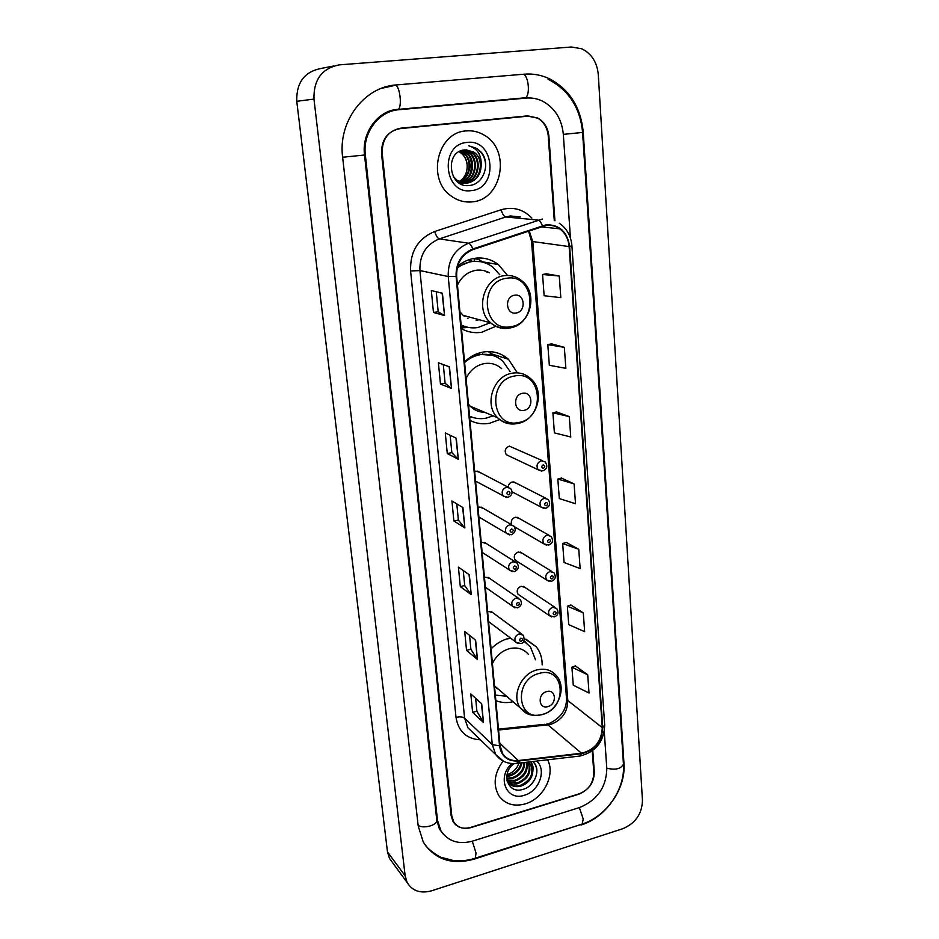 <?xml version="1.0" encoding="UTF-8"?>
<svg xmlns="http://www.w3.org/2000/svg" width="939" height="939" viewBox="0 0 939 939"><rect width="100%" height="100%" fill="white"/><g stroke="black" fill="none" stroke-linecap="round" stroke-linejoin="round"><path stroke-width="1.41" d="M510.253 638.027L508.621 638.391C502.036 640.14 496.191 643.638 491.074 648.896M495.851 700.623C501.226 702.771 506.954 703.147 513.046 701.75M517.389 372.865L508.445 359.261C501.285 353.041 492.905 350.623 483.339 352.019C476.273 353.252 470.016 356.55 464.547 361.902M469.958 420.39C476.132 423.559 482.681 424.51 489.63 423.254L499.677 419.592M507.494 275.432L498.421 264.587C491.496 259.317 483.702 257.204 475.052 258.26C468.631 259.187 462.81 261.875 457.598 266.324M461.483 328.709C467.798 332.171 474.5 333.368 481.59 332.289L495.992 326.22M507.999 487.118L477.411 471.108L479.899 472.411L475.956 471.155L474.688 471.613M511.544 524.713L481.014 507.025L483.245 508.316L479.266 507.048L478.01 507.506M515.006 561.722L484.547 542.413L486.531 543.669L482.517 542.378L481.273 542.848M518.375 598.143L487.998 577.262L489.771 578.483L485.721 577.192L484.489 577.661M521.673 634.001L491.367 611.594L492.952 612.768L488.879 611.477L487.658 611.958M554.972 607.322L523.305 586.312L525.018 587.438L521.145 586.253C517.33 588.06 516.297 590.713 518.023 594.234L519.701 595.373M551.956 571.511L520.194 552.015L522.084 553.188L518.258 552.003C514.361 553.822 513.34 556.534 515.171 560.137L546.698 580.032C544.808 576.288 545.899 573.447 549.937 571.522L553.916 572.72C556.287 576.792 555.489 579.633 551.533 581.253L546.698 580.032L549.115 581.347M542.449 460.673L509.302 446.107C505.159 448.02 504.184 450.884 506.379 454.734L538.211 469.793C535.958 465.779 536.991 462.774 541.298 460.756L545.148 461.906C547.93 465.99 547.167 468.984 542.848 470.885L538.211 469.793L541.451 471.049M545.7 498.198L513.739 481.895L516.086 483.092L512.33 481.953C509.842 482.693 508.457 484.418 508.187 487.141M548.857 535.148L517.002 517.213L519.114 518.398L515.311 517.248C511.778 518.692 510.581 521.192 511.732 524.748M469.077 259.68L472.411 261.335M542.19 664.894C542.19 657.875 540.207 651.819 536.239 646.76L524.525 638.696M461.26 326.256L462.352 326.056M474.172 258.835L473.585 258.495M554.28 220.501L548.235 135.967C547.414 127.786 543.81 121.788 537.425 117.95L527.507 115.873L400.695 128.174C388.183 130.803 382.009 139.148 382.185 153.198L451.776 815.827L453.748 821.895C457.716 827.67 463.526 829.548 471.202 827.529L578.659 794.265C588.507 790.204 593.554 782.985 593.8 772.621L592.251 750.942M570.431 238.083L563.33 134.406C561.851 119.359 555.172 108.396 543.27 101.529C537.847 98.724 532.143 97.574 526.157 98.079L398.84 109.722C378.663 111.048 362.477 132.822 365.341 154.947L437.468 820.181L440.872 830.745C448.044 841.379 458.608 844.83 472.563 841.109L579.656 807.505C597.274 800.169 606.324 787.222 606.805 768.665L604.282 731.904M622.815 828.703C635.468 823.292 642.006 813.878 642.452 800.462L598.284 74.58C597.087 62.244 591.57 53.64 581.746 48.769L571.393 47.009L339.531 64.838C322.03 68.171 313.509 79.58 313.966 99.088L405.155 875.876L407.221 882.648C412.491 891.076 420.637 893.787 431.682 890.771L622.815 828.703M333.498 66.023L321.361 68.394C304.471 71.61 296.278 82.585 296.759 101.306L387.467 851.861L389.509 858.457L392.396 862.401M529.044 116.119L526.744 115.955M580.971 825.041C605.937 817.529 626.067 788.572 623.977 763.442L583.236 132.34C580.901 107.692 569.832 89.921 550.019 79.052C541.85 75.097 533.293 73.465 524.361 74.158L396.34 84.921C364.003 86.752 337.829 121.824 342.629 157.306L418.207 826.038L423.301 842.119C434.78 859.572 451.8 865.23 474.383 859.079L580.525 824.606M439.933 829.853L440.673 830.499M397.972 128.725L525.699 116.33L400.037 128.62C387.525 131.26 381.351 139.594 381.527 153.656L451.143 815.721L453.126 821.778C457.093 827.564 462.915 829.442 470.592 827.423L579.175 793.819C589.023 789.758 594.07 782.539 594.328 772.175L592.779 750.543M466.096 130.92C437.022 132.211 426.494 179.889 451.389 196.181C457.809 200.782 464.793 202.66 472.329 201.838C502.142 199.807 511.297 150.146 484.266 135.181C478.608 131.753 472.552 130.333 466.096 130.92C437.022 132.211 426.494 179.889 451.389 196.181C457.809 200.782 464.793 202.66 472.329 201.838C502.142 199.807 511.297 150.146 484.266 135.181C478.608 131.753 472.552 130.333 466.096 130.92M503.081 761.071C494.207 773.278 492.811 784.828 498.879 795.744C505.112 804.183 513.891 806.906 525.218 803.89C543.388 798.878 555.665 774.698 547.59 759.792C555.665 774.698 543.388 798.878 525.218 803.89C513.891 806.906 505.112 804.183 498.879 795.744C492.811 784.828 494.207 773.278 503.081 761.071M546.181 225.395C551.111 224.808 555.642 225.959 559.75 228.834C565.313 233.048 568.435 238.964 569.116 246.581L602.275 727.643C601.547 741.434 594.622 749.968 581.511 753.231L518.234 760.531C511.591 761.13 506.45 758.9 502.811 753.841L500.018 745.742L456.647 276.324C456.342 263.26 461.788 254.34 472.974 249.574L546.181 225.395M546.134 224.785L472.822 248.976C461.354 253.87 455.767 263.014 456.084 276.406L499.525 745.883C501.344 756.435 507.565 761.482 518.187 761.048L581.464 753.735C594.903 750.39 602.005 741.646 602.744 727.502L569.644 246.499C567.356 231.816 559.515 224.585 546.134 224.785M526.908 116.26L400.037 128.62M587.72 674.789L571.91 667.195L573.26 685.177L589.023 693.029L587.72 674.789L575.361 665.915M583.307 612.921L567.356 606.183L568.729 624.658L584.645 631.665L583.307 612.921L570.853 604.998M578.764 549.315L562.661 543.505L564.081 562.484L580.149 568.588L578.764 549.315L566.217 542.402M559.268 276.031L542.554 274.481L544.139 295.738L560.806 297.651L559.268 276.031L546.345 273.801M564.351 347.348L547.801 344.636L549.338 365.294L565.853 368.334L564.351 347.348L551.533 343.85M569.304 416.611L552.895 412.808L554.397 432.879L570.759 436.999L569.304 416.611L556.569 411.904M574.105 483.902L557.848 479.066L559.304 498.586L575.513 503.727L574.105 483.902L561.463 478.068M554.926 220.771L548.892 136.261C548.071 128.091 544.467 122.093 538.082 118.255L528.176 116.19M477.446 659.471L466.542 650.351L464.688 631.419L475.615 640.222L477.446 659.471L475.31 639.975M483.479 722.467L472.61 712.349L470.815 693.933L481.684 703.757L483.479 722.467L481.39 703.487M458.302 459.253L447.281 453.525L445.262 432.891L456.295 438.255L458.302 459.253L455.99 438.102M451.53 388.5L440.473 384.039L438.396 362.783L449.464 366.844L451.53 388.5L449.159 366.738M444.558 315.574L433.478 312.464L431.33 290.574L442.422 293.25L444.558 315.574L442.116 293.179M471.249 594.657L460.31 586.605L458.396 567.121L469.359 574.844L471.249 594.657L469.054 574.633M464.875 527.941L453.889 521.016L451.929 500.98L462.915 507.553L464.875 527.941L462.622 507.365M453.889 521.016L458.361 520.053M456.8 503.891L458.373 520.1L464.559 527.683M460.31 586.605L464.711 585.56M463.256 570.548L464.723 585.607L470.944 594.352M433.478 312.464L438.184 311.748L444.253 315.445M440.473 384.039L445.109 383.229M443.302 364.59L445.109 383.265L451.225 388.323M447.281 453.525L451.835 452.633L457.986 459.042M472.61 712.349L476.883 711.175M475.639 698.287L476.895 711.246L483.174 722.091M466.542 650.351L470.885 649.248M469.535 635.316L470.885 649.307L477.141 659.131M557.848 479.066L561.581 478.033M552.895 412.808L556.686 411.869M547.801 344.636L551.651 343.815M542.554 274.481L546.475 273.789M562.661 543.505L566.334 542.366M567.356 606.183L570.971 604.962M571.91 667.195L575.466 665.868M451.835 452.668L450.145 435.262M438.184 311.771L436.248 291.759M461.577 182.847L460.767 182.917M461.472 182.741L460.415 182.87M465.098 149.888L471.378 152.083C483.35 159.172 478.573 182.154 464.347 182.976L463.549 183.046M464.688 149.911L470.662 152.083C482.634 159.172 477.857 182.131 463.655 182.952L463.197 182.988M462.845 183.011L461.8 183.035M481.202 164.947C480.592 159.325 478.115 155.041 473.796 152.059L464.922 149.9C444.253 150.815 448.513 188.446 468.96 185.499C483.409 185.006 490.944 163.762 481.378 152.353L477.024 148.515L468.737 145.803C477.294 148.385 481.449 154.759 481.202 164.947C480.932 175.041 476.249 181.098 467.153 183.105L457.387 180.628L453.244 176.544M466.167 149.829L473.514 152.059C485.522 159.184 480.709 182.248 466.448 183.082L464.594 183.164M460.638 150.886L462.974 152.13C473.338 158.362 471.542 177.917 459.441 181.802M460.286 151.038L462.281 152.141C472.493 158.292 470.955 177.483 459.112 181.65M462.058 150.393L465.744 152.118C476.742 158.679 473.855 179.619 460.791 182.366M460.439 182.448L459.394 182.647M461.695 150.498L465.051 152.118C475.885 158.609 473.291 179.185 460.462 182.236M460.11 182.33L459.054 182.565M463.514 150.064L468.549 152.095C480.205 159.02 476.05 181.344 462.164 182.776M463.138 150.134L467.845 152.106C479.336 158.937 475.51 180.91 461.824 182.682M467.106 142.423C439.006 144.219 443.842 195.206 471.343 190.594C498.773 188.61 494.724 138.585 467.106 142.423M459.241 151.555L460.227 152.153C464.336 155.017 466.636 159.207 467.117 164.736C466.495 159.254 464.066 155.052 459.817 152.153L459.018 151.672M467.117 164.736C467.575 172.107 464.922 177.741 459.171 181.626M468.737 145.803L476.812 148.515C482.564 152.541 485.522 158.468 485.674 166.309M465.357 150.792L468.009 153.984M469.746 157.2C472.141 163.374 472.024 169.407 469.383 175.3M467.458 178.598L464.418 181.966M463.901 182.389L463.15 182.988M463.056 183.046L461.366 184.138M464.746 149.923L465.474 150.569M465.979 151.05L469.136 155.264M471.214 160.616L471.026 171.767M468.667 177.295L465.075 181.685M464.476 182.213L463.443 183.035M463.373 183.082L461.577 184.232M516.074 312.98C526.403 311.807 524.948 293.261 514.642 295.222C504.22 296.372 505.781 315.058 516.074 312.98M480.557 320.563L481.601 320.375M489.465 272.826C485.31 270.502 480.862 269.657 476.12 270.279C467.704 271.782 461.483 276.723 457.457 285.116M461.143 324.953C466.46 327.582 472.047 328.439 477.904 327.547L489.524 323.004M499.794 274.787L493.022 267.275C486.801 262.509 479.806 260.608 472.035 261.558C466.589 262.345 461.624 264.563 457.129 268.214M480.052 261.605L470.92 261.359L457.434 266.922M464.066 316.15L465.051 315.88M459.476 265.537L458.443 265.608M476.19 320.387L479.16 319.706M487.599 272.463L485.451 271.054M472.693 261.476L468.631 259.833M461.155 325.164L465.345 326.655M459.922 311.807L463.138 315.363L490.686 322.84C495.945 327.394 501.954 329.19 508.727 328.227M468.361 327.406L461.413 327.899M467.458 318.391L468.056 318.157M474.383 261.335L474.148 258.683L478.526 259.434L483.679 262.427M478.526 259.434L481.672 261.253M523.939 410.355C534.033 408.888 532.648 391.082 522.565 393.3C512.377 394.744 513.879 412.679 523.939 410.355M501.672 368.663C496.743 364.297 490.968 362.607 484.36 363.581C476.12 365.283 470.028 370.236 466.084 378.452M469.629 416.2L469.57 416.177C474.77 418.548 480.24 419.217 485.979 418.184L493.151 415.848M510.077 371.515L502.846 361.198C496.426 355.588 488.914 353.416 480.322 354.672C474.5 355.681 469.265 358.299 464.605 362.501M492.564 355.388L479.219 354.308L469.336 357.876M472.575 356.257L471.977 356.174M482.47 352.653L481.813 352.313M478.761 411.435L482.505 411.376M468.455 404.134L470.263 406.223C474.312 410.226 479.148 412.268 484.782 412.327M471.648 417.033L469.653 417.069M482.587 353.944L482.423 352.184M488.104 351.585L494.231 355.951M488.691 351.585L493.668 355.188M547.883 706.586C557.285 704.344 556.064 688.674 546.674 691.609C537.202 693.851 538.517 709.602 547.883 706.586M528.446 654.413C523.692 648.814 517.389 646.889 509.525 648.626C501.837 650.88 496.144 655.833 492.423 663.521M535.512 659.8L530.371 646.725L523.762 641.161M510.734 638.391L506.684 638.954M525.77 642.405L523.845 641.032M496.485 688.193L497.693 688.616M495.346 695.095L506.614 696.257M494.524 686.233L499.665 690.306M521.967 762.773C520.605 769.287 516.603 773.666 509.947 775.896L506.755 776.342M521.168 762.867C519.584 769.041 515.628 773.173 509.302 775.262L506.837 775.673M524.748 762.456C524.572 770.226 520.511 775.555 512.577 778.454L506.731 778.654M524.103 762.527C523.586 770.003 519.525 775.098 511.919 777.809L506.708 778.126M526.861 762.21C528.457 770.954 524.572 777.234 515.218 781.037L506.966 780.473L507.87 782.046C510.91 786.037 515.135 787.434 520.57 786.26C528.469 783.384 532.577 778.067 532.918 770.332L530.993 764.886L527.906 762.081C531.357 771.248 527.788 778.22 517.213 782.985L507.67 781.753M526.403 762.257C527.495 770.802 523.539 776.846 514.549 780.391L506.896 780.074M528.082 762.186L528.469 762.538C532.108 771.729 528.587 778.76 517.882 783.642C514.243 784.558 510.933 784.065 507.94 782.152M529.467 763.196L530.512 764.44C534.162 773.654 530.629 780.708 519.889 785.603C514.466 786.776 510.241 785.368 507.201 781.389L507.87 782.046M511.872 763.536C496.355 776.976 506.438 801.706 524.455 795.227C539.197 791.354 546.932 769.651 536.58 761.083M514.196 763.583C500.64 772.609 507.576 794.136 522.26 789.546C534.772 786.929 541.463 769.158 533.305 762.045M530.453 761.787C532.624 763.97 533.434 766.823 532.918 770.332M519.361 761.177C517.941 767.656 514.044 772.081 507.67 774.464M533.235 761.975L534.643 763.63C538.434 770.426 537.19 777.433 530.922 784.652M394.779 85.132C399.404 83.829 402.62 106.084 398.289 109.37L396.211 109.57M522.495 74.392C528.07 73.042 530.84 94.475 525.535 97.75L523.023 97.973M548.106 79.275C568.752 89.991 580.243 107.715 582.579 132.434L623.437 764.053C621.195 768.865 615.644 770.25 606.77 768.208M581.088 824.419L582.157 824.078L583.213 819.008L579.34 807.61M474.453 858.457L475.334 858.176L476.014 853.058L472.317 841.18M418.137 825.416C423.665 829.137 437.891 825.005 436.752 820.052L364.532 155.005C361.445 132.458 378.476 109.84 398.289 109.37L525.535 97.75L531.251 98.043M342.629 157.259L364.532 155.005M582.579 132.434L563.33 134.371M387.467 851.861L405.155 875.876M296.759 101.306L313.966 99.088M623.355 762.938L623.977 763.442M390.812 85.672L396.34 84.921M582.567 132.352L583.236 132.34M436.658 819.219L437.468 820.181M364.532 154.947L365.341 154.947M503.938 357.818L503.774 355.811M581.511 753.231L547.93 724.849L551.111 724.227C562.015 719.99 567.579 712.091 567.79 700.541L532.812 241.839L529.162 230.724M498.562 730.002L547.93 724.849L544.82 724.309L498.492 729.134M569.116 246.581L531.544 241.393L528.504 230.935M499.525 745.883L492.271 744.58L448.22 276.536C447.821 260.256 454.593 249.14 468.561 243.213L542.542 219.022M520.206 216.909L510.229 215.97L505.804 216.968L439.288 238.905C425.919 244.527 419.463 255.091 419.921 270.585L464.605 718.194L467.962 727.819L473.679 733.336M542.343 225.665C541.028 222.308 539.561 220.442 537.93 220.078L505.804 216.968C503.903 216.381 502.342 213.975 501.144 209.749C512.894 206.416 523.117 209.162 531.814 218.001M480.404 739.826C466.519 738.934 458.385 731.458 456.014 717.396L410.589 270.972L419.921 270.585L448.22 276.536L456.084 276.406M503.656 761.353L495.71 754.569L492.271 744.58L464.605 718.194C462.681 716.809 459.817 716.539 456.014 717.396M518.187 761.048L516.861 763.372L515.793 763.489M410.589 270.972C409.991 251.64 418.043 238.471 434.734 231.487C436.013 235.771 437.539 238.236 439.288 238.905L468.561 243.213C470.063 243.635 471.484 245.56 472.822 248.976M581.464 753.735L580.032 756.024L578.882 756.165M602.744 727.502L604.681 725.154L571.91 245.713L569.644 246.499M434.734 231.487L501.144 209.749M518.234 760.531L499.783 743.207M602.275 727.643L567.79 700.541L566.522 698.534L531.544 241.393M510.734 326.69C538.74 323.45 534.972 273.143 506.755 278.249C478.045 281.313 482.623 332.594 510.734 326.69M509.83 328.016L511.978 327.453M521.133 280.303C516.192 276.406 510.605 274.869 504.384 275.655C483.961 277.557 474.688 309.823 490.686 322.84C496.391 327.441 502.811 329.131 509.947 327.922C530.852 325.047 538.786 292.44 521.133 280.303M461.213 325.739L466.976 327.112M518.61 422.515C545.993 418.501 542.366 370.166 514.783 375.976C486.719 379.837 491.12 429.064 518.61 422.515M470.263 406.223L497.6 417.726C503.433 423.008 510.229 424.909 517.976 423.43C537.425 420.167 545.805 390.694 530.347 378.394C525.265 373.851 519.302 372.102 512.436 373.159C493.351 375.553 483.679 404.803 497.6 417.726C502.611 422.632 508.598 424.663 515.558 423.818M469.582 416.364L470.92 416.752M542.578 714.344C568.095 708.229 564.902 665.634 539.221 673.392C513.117 679.449 516.99 722.713 542.578 714.344M494.489 685.881L520.429 708.065C524.748 712.607 528.657 717.161 542.366 714.591C558.412 710.447 567.109 687.512 556.451 675.775C551.58 670 545.078 668.04 536.955 669.918C520.981 673.521 511.109 696.374 520.429 708.065L528.457 714.121M526.098 642.628L523.997 640.727M543.141 464.887C541.193 466.448 541.275 467.587 543.411 468.303C545.359 466.753 545.266 465.615 543.141 464.887M544.033 508.422L541.075 507.119C538.963 503.198 540.007 500.252 544.233 498.269L548.13 499.442C550.724 503.515 549.937 506.461 545.794 508.257L541.075 507.119L512.119 491.848M546.064 502.435C544.127 503.985 544.209 505.112 546.322 505.792C548.247 504.231 548.165 503.116 546.064 502.435M546.58 545.183L543.904 543.869C541.909 540.031 542.977 537.143 547.108 535.183L551.052 536.369C553.576 540.512 552.789 543.399 548.681 545.043L543.904 543.869L514.466 526.791M548.928 539.373C547.014 540.934 547.097 542.038 549.186 542.683C551.099 541.122 551.017 540.019 548.928 539.373M551.756 575.736C549.855 577.297 549.937 578.389 552.003 578.987C553.904 577.426 553.822 576.346 551.756 575.736M551.616 616.946L549.444 615.655C547.672 611.982 548.763 609.2 552.731 607.287L556.733 608.495C558.998 612.521 558.189 615.327 554.327 616.9L549.444 615.655L518.023 594.234M554.538 611.535C552.648 613.097 552.731 614.165 554.785 614.728C556.663 613.167 556.581 612.099 554.538 611.535M506.497 487.177L510.581 488.468C513.117 492.271 512.283 495.229 508.105 497.341L503.245 496.097C501.133 492.095 502.224 489.125 506.497 487.177M508.586 494.806C510.558 493.233 510.464 492.095 508.292 491.39C506.309 492.963 506.414 494.102 508.586 494.806M506.461 497.506L475.568 481.108M509.724 524.737L513.856 526.051C516.239 529.666 515.405 532.577 511.332 534.772L506.414 533.481C504.431 529.573 505.534 526.662 509.724 524.737M511.802 532.343C513.762 530.758 513.656 529.643 511.509 528.974C509.548 530.558 509.642 531.685 511.802 532.343M509.325 534.913L478.89 517.013M512.894 561.71L517.06 563.024C519.314 566.687 518.469 569.55 514.525 571.605L509.548 570.266C507.682 566.463 508.797 563.6 512.894 561.71M514.959 569.28C516.896 567.696 516.802 566.593 514.678 565.971C512.729 567.555 512.823 568.658 514.959 569.28M512.154 571.698L482.153 552.39M516.027 598.084L520.218 599.411C522.354 603.073 521.497 605.878 517.659 607.85L512.635 606.488C510.875 602.768 512.013 599.962 516.027 598.084M518.07 605.632C519.995 604.047 519.901 602.967 517.788 602.369C515.863 603.953 515.957 605.045 518.07 605.632M514.959 607.897L485.369 587.227M519.103 633.895L523.305 635.21C524.913 640.245 524.056 643.027 520.746 643.544L515.675 642.147C514.02 638.497 515.159 635.75 519.103 633.895M521.133 641.407C523.046 639.823 522.953 638.755 520.863 638.203C518.95 639.788 519.044 640.856 521.133 641.407M517.753 643.508L488.55 621.559M482.681 261.84L498.421 264.587M492.388 354.109L508.445 359.261M526.204 639.306L536.239 646.76M436.752 820.052L439.417 829.008L443.22 834.067M381.34 88.36L393.84 85.625M623.437 764.053C625.386 789.253 606.312 816.472 582.157 824.078L475.334 858.176C467.951 860.547 460.603 861.333 453.291 860.523L441.4 857.413C440.626 857.46 430.719 851.943 425.367 845.393M389.509 858.457L407.221 882.648M548.106 723.793L546.615 724.11M559.75 228.834L540.805 226.815M473.902 733.547L495.71 754.569C500.945 761.4 507.999 764.334 516.861 763.372L580.032 756.024C595.76 752.01 603.977 741.716 604.681 725.154M571.91 245.713C571.029 235.971 566.816 228.47 559.268 223.224M549.468 723.382C560.982 717.725 566.663 709.438 566.522 698.534M462.281 152.141L462.974 152.13M465.051 152.118L465.744 152.118M467.845 152.106L468.549 152.095M470.662 152.083L471.378 152.083M461.202 325.68L466.167 326.901M469.582 416.282L470.298 416.493"/></g></svg>
